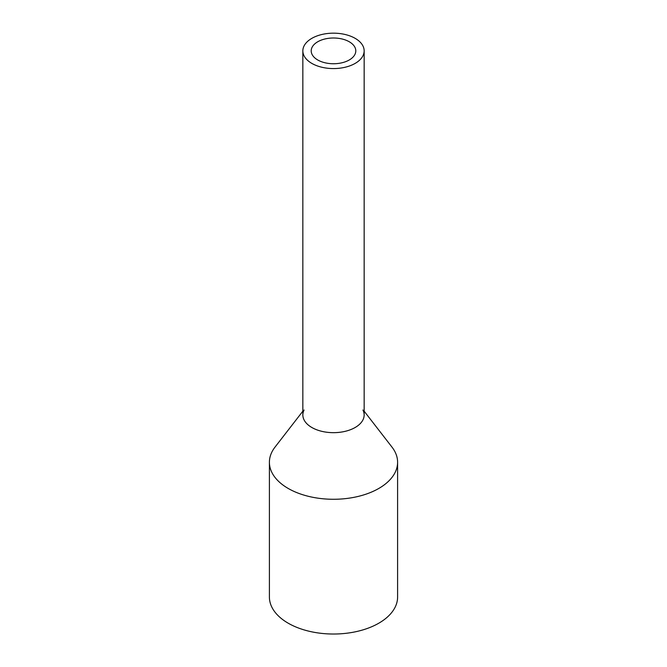 <?xml version="1.0" encoding="UTF-8"?>
<svg xmlns="http://www.w3.org/2000/svg" width="667" height="667" viewBox="0 0 667 667"><rect width="100%" height="100%" fill="white"/><g stroke="black" fill="none" stroke-linecap="round" stroke-linejoin="round"><path stroke-width="1" d="M304.085 45.89A30.657 17.701 0 0 0 302.843 50.867A30.657 17.701 0 0 0 329.139 68.393A30.657 17.701 0 0 0 362.915 55.853A30.657 17.701 0 0 0 364.157 50.867A30.657 17.701 0 0 0 337.861 33.35A30.657 17.701 0 0 0 304.085 45.89M302.843 50.867L302.843 414.966A30.657 17.701 0 0 0 329.139 432.491A30.657 17.701 0 0 0 362.915 419.952A30.657 17.701 0 0 0 364.157 414.966L364.157 50.867M312.106 47.249A22.294 12.873 0 0 0 311.206 50.867A22.294 12.873 0 0 0 330.332 63.615A22.294 12.873 0 0 0 354.894 54.494A22.294 12.873 0 0 0 355.794 50.867A22.294 12.873 0 0 0 336.668 38.127A22.294 12.873 0 0 0 312.106 47.249M362.915 409.988A30.657 17.701 180 0 1 362.915 419.952A30.657 17.701 180 0 1 324.871 431.949A30.657 17.701 180 0 1 304.085 409.988M364.157 411.189L392.021 447.157A64.099 37.01 180 0 1 397.599 462.264A64.099 37.01 180 0 1 395.006 472.686A64.099 37.01 180 0 1 324.387 498.899A64.099 37.01 180 0 1 269.401 462.264A64.099 37.01 180 0 1 271.994 451.842A64.099 37.01 180 0 1 274.979 447.157L302.843 411.189M269.401 462.264L269.401 597.015A64.099 37.01 0 0 0 324.387 633.65A64.099 37.01 0 0 0 395.006 607.437A64.099 37.01 0 0 0 397.599 597.015L397.599 462.264"/></g></svg>
